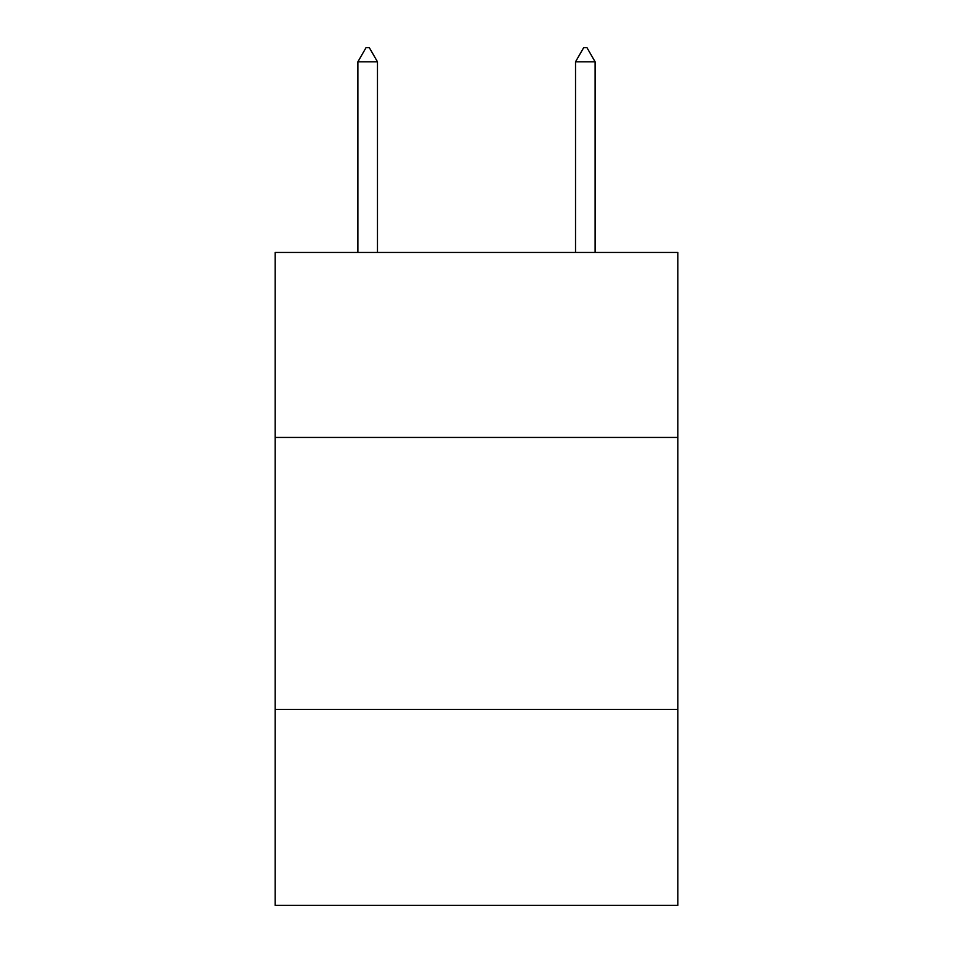 <?xml version="1.0" encoding="UTF-8"?>
<svg xmlns="http://www.w3.org/2000/svg" width="953" height="953" viewBox="0 0 953 953"><rect width="100%" height="100%" fill="white"/><g stroke="black" fill="none" stroke-linecap="round" stroke-linejoin="round"><path stroke-width="1.43" d="M677.809 437.439L677.809 252.45L275.191 252.45L275.191 437.439L677.809 437.439L677.809 905.35L275.191 905.35L275.191 437.439M677.809 709.473L275.191 709.473M377.471 61.802L369.311 47.65L366.047 47.65L357.887 61.802L377.471 61.802L377.471 252.45M357.887 61.802L357.887 252.45M583.689 47.65L586.953 47.65L595.113 61.802L575.529 61.802L583.689 47.65M595.113 252.45L595.113 61.802M575.529 252.45L575.529 61.802"/></g></svg>
